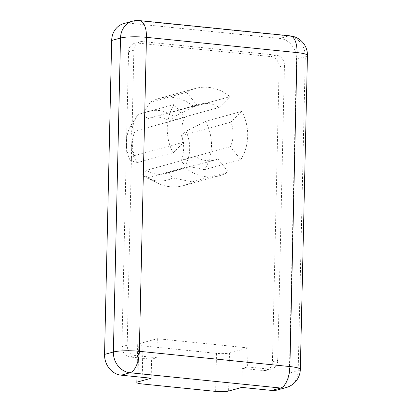 <?xml version="1.0" encoding="UTF-8"?>
<svg xmlns="http://www.w3.org/2000/svg" width="412" height="412" viewBox="0 0 412 412"><rect width="100%" height="100%" fill="white"/><g stroke="black" fill="none" stroke-linecap="round" stroke-linejoin="round"><path stroke-width="0.31" stroke-dasharray="2.06 1.54" d="M130.017 160.129L136.877 162.781A45.263 39.815 -105.4 0 1 137.974 114.448L130.8 125.65A35.633 31.343 74.6 0 0 130.017 160.129L134.57 155.638A28.892 25.415 -105.4 0 1 135.126 131.037L130.8 125.65M174.188 104.494A45.263 39.815 74.6 0 0 173.092 152.826L184.035 142.042A28.892 25.415 -105.4 0 1 184.591 117.441L174.188 104.494L137.974 114.448M184.591 117.441L135.126 131.037M173.092 152.826L136.877 162.781M143.201 113.424L150.38 102.217A45.263 39.815 -105.4 0 1 159.259 98.401A45.263 39.815 -105.4 0 1 193.841 106.62L174.204 116.565A35.633 31.343 74.6 0 0 143.201 113.424L147.532 118.81A28.892 25.415 -105.4 0 1 150.349 117.827A28.892 25.415 -105.4 0 1 169.651 121.051L174.204 116.565M230.061 96.665A45.263 39.815 74.6 0 0 195.473 88.441A45.263 39.815 74.6 0 0 186.595 92.262L196.998 105.209A28.892 25.415 -105.4 0 1 199.815 104.231A28.892 25.415 -105.4 0 1 219.117 107.455L230.061 96.665L193.841 106.62M219.117 107.455L169.651 121.051M185.997 131.243L205.634 121.303A45.263 39.815 -105.4 0 1 204.537 169.641L185.215 165.722A35.633 31.343 74.6 0 0 185.997 131.243L181.445 135.733A28.892 25.415 -105.4 0 1 180.889 160.335L185.215 165.722M240.757 159.681A45.263 39.815 74.6 0 0 241.854 111.348L230.911 122.132A28.892 25.415 -105.4 0 1 230.354 146.734L240.757 159.681L204.537 169.641M230.354 146.734L180.889 160.335M172.813 177.948L192.136 181.867A45.263 39.815 -105.4 0 1 183.252 185.688A45.263 39.815 -105.4 0 1 157.034 182.913A45.263 39.815 -105.4 0 1 148.67 177.464L141.81 174.806A35.633 31.343 74.6 0 0 146.811 177.86A35.633 31.343 74.6 0 0 172.813 177.948L168.482 172.561A28.892 25.415 -105.4 0 1 165.665 173.545A28.892 25.415 -105.4 0 1 146.363 170.321L141.81 174.806M184.885 167.509A45.263 39.815 74.6 0 0 219.472 175.733A45.263 39.815 74.6 0 0 228.351 171.912L217.948 158.965A28.892 25.415 -105.4 0 1 215.131 159.944A28.892 25.415 -105.4 0 1 195.829 156.725L184.885 167.509L148.67 177.464M195.829 156.725L146.363 170.321M217.948 158.965L168.482 172.561M228.351 171.912L192.136 181.867M230.911 122.132L181.445 135.733M241.854 111.348L205.634 121.303M184.035 142.042L134.57 155.638M196.998 105.209L147.532 118.81M186.595 92.262L150.38 102.217M215.636 391.4L216.501 353.341A9.63 1.478 -178.7 0 0 229.474 352.996L228.608 391.055M241.859 387.409L242.292 368.385L247.591 366.927L248.024 347.898L229.474 352.996M216.501 353.341L142.928 345.889L142.063 383.943M248.024 347.898L157.338 338.705L138.787 343.809A9.63 1.478 -178.7 0 0 137.716 344.458A9.63 1.478 -178.7 0 0 142.928 345.889M157.338 338.705L156.905 357.734L151.606 359.192L151.173 378.221M156.905 357.734L135.517 355.566A9.63 8.472 -105.4 0 1 127.179 345.189L133.869 50.249A9.63 8.472 -105.4 0 1 139.874 41.828A9.63 8.472 -105.4 0 1 142.645 41.602L276.102 55.126A9.63 8.472 -105.4 0 1 284.445 65.508L277.75 360.443A9.63 8.472 -105.4 0 1 271.75 368.864A9.63 8.472 -105.4 0 1 268.979 369.09L247.591 366.927M242.292 368.385L263.68 370.548A9.63 8.472 74.6 0 0 266.446 370.321A9.63 8.472 74.6 0 0 272.45 361.901L279.145 66.96A9.63 8.472 74.6 0 0 270.802 56.583L137.34 43.059A9.63 8.472 74.6 0 0 134.575 43.286A9.63 8.472 74.6 0 0 128.57 51.706L121.88 346.647A9.63 8.472 74.6 0 0 130.218 357.024L151.606 359.192M277.338 389.989A19.261 16.944 74.6 0 0 289.342 373.148L296.47 59.184A19.261 16.944 74.6 0 0 279.789 38.419L129.219 23.165A19.261 16.944 74.6 0 0 123.682 23.618M138.035 376.892L138.787 343.809M135.517 355.566L130.218 357.024M268.979 369.09L263.68 370.548M300.322 369.425A19.261 2.951 1.3 0 1 298.18 370.723L305.302 56.753A19.261 2.951 -178.7 0 0 307.45 55.455M290.136 35.859A19.261 8.673 -84.2 0 0 288.627 35.993L138.051 20.734A19.261 8.673 95.8 0 1 139.56 20.6M129.219 23.165L138.051 20.734A19.261 16.944 74.6 0 0 132.515 21.192M286.175 387.558A19.261 16.944 74.6 0 0 298.18 370.723L289.342 373.148M296.47 59.184L305.302 56.753A19.261 16.944 74.6 0 0 288.627 35.993L279.789 38.419M276.102 55.126L270.802 56.583M142.645 41.602L137.34 43.059M133.869 50.249L128.57 51.706M127.179 345.189L121.88 346.647M277.75 360.443L272.45 361.901M284.445 65.508L279.145 66.96M146.811 177.86L157.034 182.913M215.131 159.944L165.665 173.545M219.472 175.733L183.252 185.688M199.815 104.231L150.349 117.827M195.473 88.441L159.259 98.401M137.716 344.458L136.98 376.784M139.874 41.828L134.575 43.286M271.75 368.864L266.446 370.321"/><path stroke-width="0.62" d="M300.322 369.425A19.261 19.261 0 0 1 286.175 387.558A19.261 16.944 74.6 0 1 280.634 388.016A19.261 8.673 -84.2 0 0 289.899 366.562A19.261 2.951 1.3 0 1 300.322 369.425L307.45 55.455A19.261 2.951 -178.7 0 0 297.026 52.592L289.899 366.562L139.328 351.302A19.261 8.673 95.8 0 1 130.063 372.757L280.634 388.016L271.802 390.442L241.859 387.409L228.608 391.055A9.63 1.478 1.3 0 1 215.636 391.4L142.063 383.943A9.63 1.478 1.3 0 1 136.851 382.511A9.63 1.478 1.3 0 1 137.922 381.862L138.035 376.892M139.56 20.6L290.136 35.859A19.261 8.673 -84.2 0 1 297.026 52.592L146.456 37.332A19.261 2.951 -178.7 0 0 120.51 38.028L113.382 351.997A19.261 2.951 1.3 0 1 139.328 351.302L146.456 37.332A19.261 8.673 95.8 0 0 139.56 20.6A19.261 19.261 0 0 0 132.515 21.192L123.682 23.618A19.261 16.944 74.6 0 0 111.678 40.458L104.55 354.423A19.261 16.944 74.6 0 0 121.231 375.188L151.173 378.221L137.922 381.862M271.802 390.442A19.261 16.944 74.6 0 0 277.338 389.989L286.175 387.558M104.55 354.423L113.382 351.997A19.261 16.944 74.6 0 0 130.063 372.757L121.231 375.188M132.515 21.192A19.261 16.944 74.6 0 0 120.51 38.028L111.678 40.458M136.98 376.784L136.851 382.511M307.45 55.455A19.261 19.261 0 0 0 290.136 35.859"/></g></svg>
